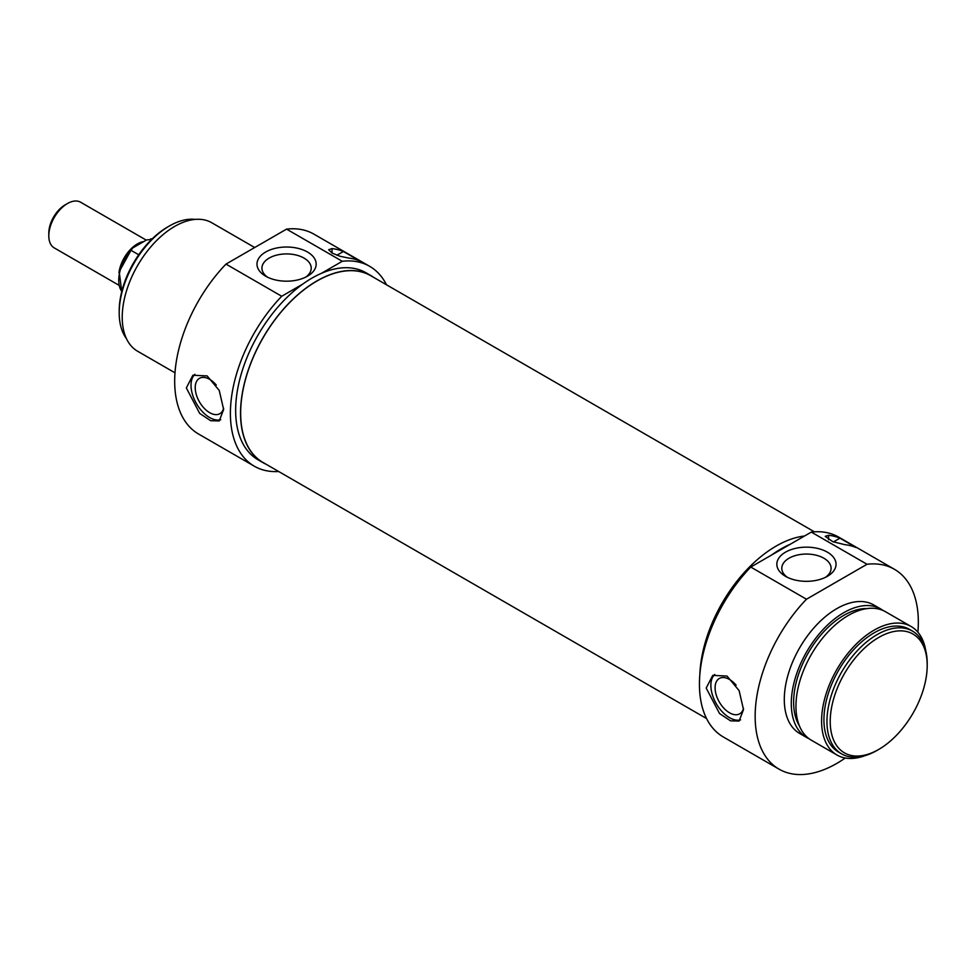 <?xml version="1.0" encoding="UTF-8"?>
<svg xmlns="http://www.w3.org/2000/svg" width="976" height="976" viewBox="0 0 976 976"><rect width="100%" height="100%" fill="white"/><g stroke="black" fill="none" stroke-linecap="round" stroke-linejoin="round"><path stroke-width="1.46" d="M814.362 531.822L370.795 275.72A107.811 62.244 120 0 0 287.713 304.61A107.811 62.244 120 0 0 240.657 413.104A107.811 62.244 120 0 0 262.983 462.453L706.563 718.543M118.865 285.212L54.266 247.916A26.376 15.226 -60 0 1 48.8 235.838A26.376 15.226 -60 0 1 67.454 203.545A26.376 15.226 -60 0 1 80.642 202.239L146.278 240.133M65.124 204.887L67.454 203.545L65.124 204.887A23.082 13.322 120 0 0 48.8 233.154L48.8 235.838M138.726 254.773L130.991 250.307L132.821 247.904L146.607 239.937L151.646 239.388M121.78 291.446A31.317 18.08 -60 0 1 130.991 250.307L119.194 271.706L121.756 291.556M152.171 238.864L150.768 238.876A31.317 18.08 -60 0 1 152.085 238.949M286.566 229.128L342.271 261.287A115.388 66.624 -60 0 1 369.684 266.338L313.967 234.167A115.388 66.624 120 0 0 286.566 229.128L225.993 264.093A115.388 66.624 120 0 0 198.579 434.027L254.297 466.199A115.388 66.624 -60 0 1 281.71 296.265L225.993 264.093M369.684 266.338A115.388 66.624 -60 0 1 386.472 284.772M278.66 471.506A115.388 66.624 -60 0 1 254.297 466.199M332.047 248.587A115.388 66.624 -60 0 1 343.381 251.503L359.705 260.921A115.388 66.624 120 0 0 348.359 258.006L339.929 256.237L332.047 253.052L328.668 249.734L332.047 248.587L332.047 253.052M223.638 409.469L219.246 420.924L210.657 420.705L199.677 413.397L186.343 387.936L192.882 375.235L207.156 375.919L219.246 390.461L223.638 409.469M336.891 255.248L343.381 251.503M194.907 374.32A26.376 15.226 -120 0 0 196.322 403.369A26.376 15.226 -120 0 0 220.735 419.729M216.282 385.044A20.398 11.773 -120 0 0 209.657 379.347A20.398 11.773 -120 0 0 199.458 378.334A20.398 11.773 -120 0 0 196.322 394.682A20.398 11.773 -120 0 0 209.657 412.665A20.398 11.773 -120 0 0 219.856 413.678A20.398 11.773 -120 0 0 223.614 408.249M167.689 226.957L169.324 226.017L167.689 226.957A68.576 39.589 120 0 0 119.206 310.941L119.206 312.832A70.882 40.919 -60 0 1 169.324 226.017A70.882 40.919 -60 0 1 195.273 219.393M126.441 338.611A70.882 40.919 -60 0 1 119.206 312.832M267.57 277.196A24.644 14.225 180 0 1 261.934 268.144A24.644 14.225 180 0 1 286.578 253.919A24.644 14.225 180 0 1 311.222 268.144A24.644 14.225 180 0 1 305.598 277.196M265.655 276.184A29.585 17.08 0 0 0 307.501 276.184A29.585 17.08 0 0 0 307.501 252.028A29.585 17.08 0 0 0 265.655 252.028A29.585 17.08 0 0 0 265.655 276.184L265.655 276.184M281.71 296.265L302.572 284.211A107.97 62.342 120 0 1 311.991 278.099A107.97 62.342 120 0 1 321.409 273.341L342.271 261.287M373.771 277.452A107.97 62.342 120 0 0 370.88 275.586A107.97 62.342 120 0 0 316.895 280.929A107.97 62.342 120 0 0 246.355 376.077A107.97 62.342 120 0 0 262.91 462.6A107.97 62.342 120 0 0 265.972 464.173M321.409 273.341A107.97 62.342 -60 0 1 365.976 272.755L370.88 275.586M262.91 462.6L258.006 459.769A107.97 62.342 -60 0 1 239.791 379.31A107.97 62.342 -60 0 1 302.572 284.211M254.687 247.526L211.78 222.748A74.176 42.822 120 0 0 174.68 226.42A74.176 42.822 120 0 0 126.221 291.787A74.176 42.822 120 0 0 137.592 351.226L174.997 372.82M878.705 637.462A68.576 39.589 -60 0 1 927.2 665.461A68.576 39.589 -60 0 1 878.717 749.446A68.576 39.589 -60 0 1 830.222 721.447A68.576 39.589 -60 0 1 878.705 637.462M845.265 758.01A115.388 66.624 -60 0 1 779.055 769.161A115.388 66.624 -60 0 1 806.469 599.227L867.03 564.262A115.388 66.624 -60 0 1 894.443 569.301A115.388 66.624 -60 0 1 917.891 632.204M809.055 738.722A74.176 42.822 -60 0 1 806.652 737.502L799.661 733.464A74.176 42.822 -60 0 1 788.291 674.026A74.176 42.822 -60 0 1 836.749 608.658A74.176 42.822 -60 0 1 873.837 604.986L880.828 609.024A74.176 42.822 -60 0 1 883.085 610.5M806.469 599.227L750.751 567.056A115.388 66.624 120 0 0 723.338 736.99L779.055 769.161M894.443 569.301L838.726 537.129A115.388 66.624 120 0 0 811.312 532.091L867.03 564.262M828.587 535.263A115.388 66.624 -60 0 1 839.933 538.179L856.245 547.609A115.388 66.624 120 0 0 844.911 544.681L832.784 541.68L825.208 536.336L828.587 535.263L828.587 539.74M743.505 709.601L739.113 721.057L730.524 720.837L719.544 713.541L706.197 688.068L712.736 675.38L727.01 676.051L739.113 690.605L743.505 709.601M787.425 577.328A24.644 14.225 180 0 1 781.8 568.288A24.644 14.225 180 0 1 797.014 555.137A24.644 14.225 180 0 1 823.866 558.223A24.644 14.225 180 0 1 831.088 568.288A24.644 14.225 180 0 1 825.452 577.328M833.443 541.924L839.933 538.179M740.589 719.861A26.376 15.226 60 0 1 716.177 703.501A26.376 15.226 60 0 1 714.761 674.453M743.48 708.381A20.398 11.773 60 0 1 739.71 713.81A20.398 11.773 60 0 1 729.511 712.797A20.398 11.773 60 0 1 716.189 694.827A20.398 11.773 60 0 1 719.312 678.479A20.398 11.773 60 0 1 729.511 679.491A20.398 11.773 60 0 1 736.136 685.176M927.2 665.461L927.2 663.57A70.882 40.919 120 0 0 912.523 631.13A70.882 40.919 120 0 0 877.082 634.632A70.882 40.919 120 0 0 830.771 697.096A70.882 40.919 120 0 0 841.641 753.899A70.882 40.919 120 0 0 877.082 750.385L878.717 749.446M841.641 753.899L838.604 752.142A70.882 40.919 -60 0 1 827.746 695.351A70.882 40.919 -60 0 1 874.045 632.887A70.882 40.919 -60 0 1 909.486 629.374L912.523 631.13M827.367 552.16A29.585 17.08 0 0 0 785.521 552.16A29.585 17.08 0 0 0 785.521 576.328A29.585 17.08 0 0 0 827.367 576.328A29.585 17.08 0 0 0 827.367 552.16M811.312 532.091L750.751 567.056M699.865 674.294A107.97 62.342 -60 0 1 776.14 546.072A107.97 62.342 -60 0 1 804.541 536.007M771.613 555.015A107.97 62.342 -60 0 1 781.032 548.902A107.97 62.342 -60 0 1 790.45 544.144M864.882 755.692A74.176 42.822 -60 0 1 836.957 754.997A74.176 42.822 -60 0 1 825.586 695.559A74.176 42.822 -60 0 1 874.045 630.191A74.176 42.822 -60 0 1 911.133 626.519A74.176 42.822 -60 0 1 925.699 650.358M836.957 754.997L811.312 740.198A74.176 42.822 -60 0 1 799.942 680.76A74.176 42.822 -60 0 1 848.4 615.392A74.176 42.822 -60 0 1 885.488 611.72L911.133 626.519M799.405 725.839A70.882 40.919 -60 0 1 843.74 615.392A70.882 40.919 -60 0 1 867.103 608.573M806.652 737.502A74.176 42.822 -60 0 1 795.281 678.064A74.176 42.822 -60 0 1 843.74 612.696A74.176 42.822 -60 0 1 880.828 609.024M143.509 241.584A26.376 15.226 120 0 0 137.384 243.915A26.376 15.226 120 0 0 118.95 272.804"/></g></svg>

